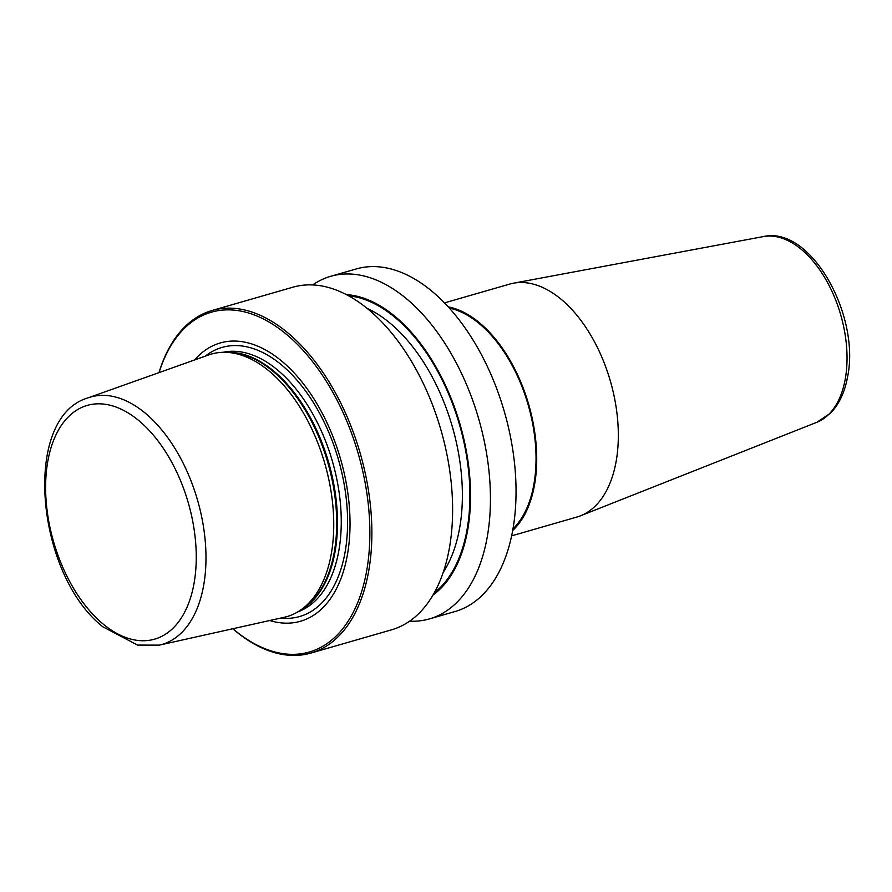 <?xml version="1.0" encoding="UTF-8"?>
<svg xmlns="http://www.w3.org/2000/svg" width="892" height="892" viewBox="0 0 892 892"><rect width="100%" height="100%" fill="white"/><g stroke="black" fill="none" stroke-linecap="round" stroke-linejoin="round"><path stroke-width="1.34" d="M158.988 372.622A178.266 102.758 -106.1 0 1 212.106 310.483A178.266 102.758 -106.1 0 1 289.365 334.154A178.266 102.758 73.9 0 1 371.273 515.42A178.266 102.758 73.9 0 1 310.84 653.089A178.266 102.758 73.9 0 1 233.57 629.418A178.266 102.758 -106.1 0 1 232.801 628.748M212.106 310.483L292.855 287.213A178.266 102.758 73.9 0 1 370.124 310.884A178.266 102.758 73.9 0 1 452.021 492.15A178.266 102.758 73.9 0 1 391.588 629.808L310.84 653.089M312.679 284.938A178.266 102.758 73.9 0 1 330.676 276.308A178.266 102.758 73.9 0 1 407.945 299.98A178.266 102.758 73.9 0 1 489.842 481.245A178.266 102.758 73.9 0 1 429.409 618.914A178.266 102.758 73.9 0 1 409.584 621.189M330.676 276.308L356.276 268.938A178.266 102.758 73.9 0 1 433.545 292.598A178.266 102.758 73.9 0 1 515.442 473.864A178.266 102.758 73.9 0 1 455.02 611.533L429.409 618.914M232.879 628.726A176.85 101.944 73.9 0 0 366.333 572.664A176.85 101.944 73.9 0 0 288.027 335.66A176.85 101.944 -106.1 0 0 159.066 372.6M194.634 359.933A144.816 83.48 -106.1 0 1 283.009 362.185A144.816 83.48 73.9 0 1 349.775 533.684A144.816 83.48 73.9 0 1 269.73 620.52M270.521 372.22A136.588 78.73 73.9 0 1 332.069 498.595A136.588 78.73 73.9 0 1 300.593 610.095A136.588 78.73 73.9 0 1 284.28 617.275L159.367 645.117A128.749 74.214 73.9 0 0 205.684 547.22A128.749 74.214 73.9 0 0 146.4 414.133A128.749 74.214 -106.1 0 0 88.096 397.843L208.672 354.938A136.588 78.73 -106.1 0 1 226.312 352.329A136.588 78.73 -106.1 0 1 270.521 372.22M513.469 283.199L763.318 236.592A96.782 55.795 -106.1 0 1 826.126 280.01A96.782 55.795 -106.1 0 1 845.092 379.936A96.782 55.795 73.9 0 1 816.838 422.295L580.514 515.799A121.223 69.877 73.9 0 0 615.893 462.736A121.223 69.877 -106.1 0 0 592.143 337.577A121.223 69.877 -106.1 0 0 513.469 283.199A121.223 69.877 -106.1 0 0 509.689 284.091L444.472 302.89M448.23 306.859A121.223 69.877 73.9 0 1 534.275 486.263A121.223 69.877 73.9 0 1 512.677 530.495M512.967 528.856A120.152 69.264 73.9 0 0 533.628 485.716A120.152 69.264 -106.1 0 0 449.345 308.097M580.514 515.799A121.223 69.877 73.9 0 1 576.834 517.059L511.618 535.858M432.943 595.098A159.713 92.066 73.9 0 0 468.434 464.397A159.713 92.066 73.9 0 0 396.628 317.775A159.713 92.066 -106.1 0 0 346.341 294.594M205.305 356.142A140.033 80.726 -106.1 0 1 282.786 365.988A140.033 80.726 73.9 0 1 347.59 523.693A140.033 80.726 73.9 0 1 280.779 618.056M297.839 611.867A135.16 77.916 73.9 0 0 340.621 505.931A135.16 77.916 73.9 0 0 278.705 370.983A135.16 77.916 -106.1 0 0 223.033 352.307M227.382 352.373A135.16 77.916 -106.1 0 1 274.926 372.064A135.16 77.916 73.9 0 1 336.195 500.222A135.16 77.916 73.9 0 1 301.485 609.481M300.593 610.095L303.871 607.842A135.305 77.994 73.9 0 0 335.035 497.39A135.305 77.994 73.9 0 0 274.078 372.198A135.305 77.994 -106.1 0 0 230.281 352.496L226.312 352.329M139.966 421.559A121.624 70.111 73.9 0 1 193.809 584.661A121.624 70.111 73.9 0 1 101.9 623.006A121.624 70.111 -106.1 0 1 48.056 459.915A121.624 70.111 -106.1 0 1 139.966 421.559M434.203 592.901A158.665 91.452 73.9 0 0 467.575 462.625A158.665 91.452 73.9 0 0 396.461 318.645A158.665 91.452 -106.1 0 0 348.582 295.787M443.212 572.329A153.312 88.375 73.9 0 0 391.421 324.287A153.312 88.375 -106.1 0 0 367.158 308.409M88.096 397.843C21.52 417.099 35.635 573.98 102.87 626.82L137.636 645.106L159.367 645.117M763.318 236.592C811.018 225.319 861.003 316.214 847.4 377.74C844.59 392.67 838.937 404.511 830.43 413.241L816.838 422.295"/></g></svg>
